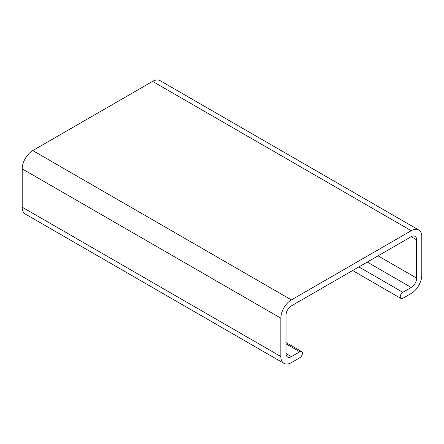 <?xml version="1.0" encoding="UTF-8"?>
<svg xmlns="http://www.w3.org/2000/svg" width="444" height="444" viewBox="0 0 444 444"><rect width="100%" height="100%" fill="white"/><g stroke="black" fill="none" stroke-linecap="round" stroke-linejoin="round"><path stroke-width="0.67" d="M418.709 229.97L160.068 80.647A14.935 8.625 120 0 0 152.597 81.385L32.762 150.572A14.935 8.625 120 0 0 22.2 168.864L22.2 207.193A14.935 8.625 120 0 0 25.291 214.03L283.932 363.353A14.935 8.625 -60 0 1 280.841 356.515L280.841 318.193A14.935 8.625 -60 0 1 291.403 299.9L411.238 230.708A14.935 8.625 -60 0 1 418.709 229.97A14.935 8.625 -60 0 1 421.8 236.807L421.8 275.136A14.935 8.625 -60 0 1 411.238 293.429L402.836 298.279A3.657 2.115 -60 0 1 401.004 298.462A3.657 2.115 -60 0 1 400.444 295.532A3.657 2.115 -60 0 1 402.836 292.307L411.238 287.457A7.62 4.401 120 0 0 416.627 278.122L416.627 239.793A7.62 4.401 120 0 0 415.051 236.308A7.62 4.401 120 0 0 411.238 236.685L291.403 305.872A7.62 4.401 120 0 0 286.014 315.201L286.014 353.529A7.62 4.401 120 0 0 287.59 357.02A7.62 4.401 120 0 0 291.403 356.643L299.805 351.787A3.657 2.115 -60 0 1 301.637 351.609A3.657 2.115 -60 0 1 302.198 354.54A3.657 2.115 -60 0 1 299.805 357.764L291.403 362.615A14.935 8.625 -60 0 1 283.932 363.353M22.2 168.864L280.841 318.193M291.403 299.9L32.762 150.572M280.841 356.515L22.2 207.193M286.014 343.823L299.805 351.787M291.403 356.643L286.014 353.529M411.238 236.685L416.627 239.793M416.627 278.122L378.044 255.849M367.271 262.071L411.238 287.457M402.836 292.307L358.863 266.922M152.597 81.385L411.238 230.708M301.637 351.609L286.014 342.585M401.004 298.462L352.619 270.529"/></g></svg>

